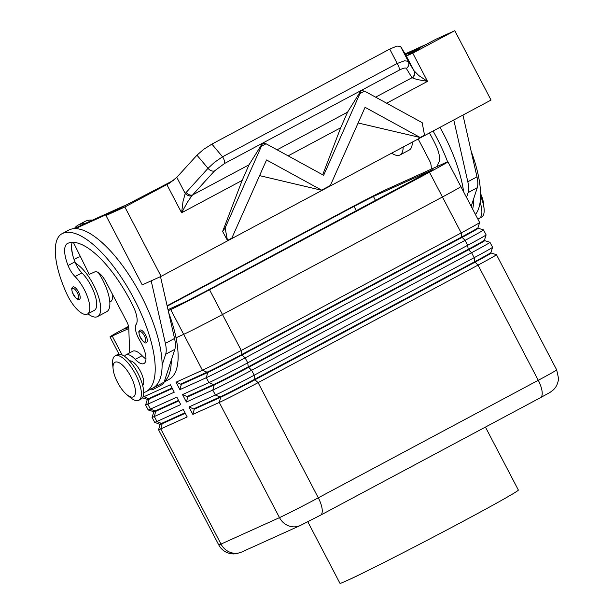 <?xml version="1.0" encoding="UTF-8"?>
<svg xmlns="http://www.w3.org/2000/svg" width="614" height="614" viewBox="0 0 614 614"><rect width="100%" height="100%" fill="white"/><g stroke="black" fill="none" stroke-linecap="round" stroke-linejoin="round"><path stroke-width="0.92" d="M146.631 342.435L146.516 342.489C145.211 344.086 142.832 341.706 139.37 335.359C138.38 329.595 138.833 332.266 140.038 330.102A6.992 2.586 61.9 0 1 140.099 330.079A6.992 2.586 61.9 0 1 143.829 332.335A6.992 2.586 61.9 0 1 147.053 338.659A6.992 2.586 61.9 0 1 146.631 342.435A6.992 2.586 61.9 0 1 146.569 342.458M143.691 392.246A20.968 7.752 -118.1 0 0 145.403 391.993A89.467 33.072 -118.1 0 0 146.132 391.632A89.467 33.072 -118.1 0 0 133.645 298.105A89.467 33.072 -118.1 0 0 62.528 233.466A66.128 24.445 -118.1 0 0 61.991 233.727A66.128 24.445 -118.1 0 0 66.719 293.715A23.762 8.788 -118.1 0 0 87.418 314.076L94.295 310.408A23.762 8.788 -118.1 0 0 92.591 288.849A23.762 8.788 -118.1 0 0 81.923 272.892A13.976 5.165 61.9 0 1 75.53 263.268A30.754 11.367 61.9 0 1 93.466 284.75A30.754 11.367 61.9 0 1 97.588 316.571A30.754 11.367 61.9 0 1 87.925 313.808M98.347 272.593A30.754 11.367 61.9 0 1 102.638 279.854A30.754 11.367 61.9 0 1 106.752 311.674L97.588 316.571M87.418 314.076A23.762 8.788 -118.1 0 0 85.722 292.525A23.762 8.788 -118.1 0 0 75.046 276.569A13.976 5.165 61.9 0 1 68.062 265.524A27.96 10.338 61.9 0 1 67.479 243.482A27.96 10.338 61.9 0 1 67.709 243.374A78.285 28.935 61.9 0 1 133.261 306.493A19.571 7.238 61.9 0 1 136.085 324.507A13.976 5.165 -118.1 0 0 139.762 340.432A19.571 7.238 61.9 0 1 143.983 363.534A19.571 7.238 61.9 0 1 135.21 359.374A20.968 7.752 -118.1 0 0 125.809 354.923A20.968 7.752 -118.1 0 0 124.481 356.297M145.971 358.975A19.571 7.238 61.9 0 1 142.087 355.706A20.968 7.752 -118.1 0 0 132.685 351.246L125.809 354.923M142.671 385.469A13.976 5.165 -118.1 0 0 140.253 370.979A13.976 5.165 -118.1 0 0 129.554 360.917M172.327 388.508L149.233 398.954A29.633 0.675 152.4 0 1 147.253 399.706L146.999 399.223A29.633 0.675 -27.6 0 0 147.007 399.223A29.633 0.675 -27.6 0 0 148.972 398.463L172.066 388.017M147.253 399.699L145.602 404.971A33.547 0.76 -27.6 0 0 145.602 404.987A33.547 0.76 -27.6 0 0 147.836 404.135L174.253 392.192L170.37 384.763L143.952 396.705A33.547 0.76 152.4 0 1 142.824 397.204M178.804 400.896L155.71 411.342A29.633 0.675 152.4 0 1 153.73 412.094L153.477 411.603A29.633 0.675 -27.6 0 0 153.485 411.61A29.633 0.675 -27.6 0 0 155.449 410.843L178.544 400.397M153.73 412.086L152.072 417.359A33.547 0.76 -27.6 0 0 152.072 417.374A33.547 0.76 -27.6 0 0 154.314 416.522L180.731 404.572L176.84 397.143L150.43 409.093A33.547 0.76 152.4 0 1 148.204 409.952A33.547 0.76 152.4 0 1 148.189 409.945L153.485 411.61M159.947 423.982A29.633 0.675 -27.6 0 0 159.962 423.99A29.633 0.675 -27.6 0 0 161.919 423.23L185.021 412.785M185.274 413.283L162.18 423.729A29.633 0.675 152.4 0 1 160.208 424.481L158.55 429.739A33.547 0.76 -27.6 0 0 158.55 429.762A33.547 0.76 -27.6 0 0 160.784 428.91L187.201 416.96L183.317 409.53L156.9 421.48A33.547 0.76 152.4 0 1 154.682 422.34A33.547 0.76 152.4 0 1 154.667 422.332L152.072 417.374M478.229 228.262L477.968 227.771A29.633 0.675 152.4 0 1 477.968 227.786L479.626 222.506A33.547 0.76 152.4 0 1 479.626 222.506A33.547 0.76 152.4 0 1 477.339 224.018A33.547 0.76 152.4 0 1 461.214 232.906L241.256 350.44A33.547 0.76 152.4 0 1 218.5 362.329A33.547 0.76 152.4 0 1 202.443 370.25L176.026 382.2L181.307 384.448L207.724 372.498A29.633 0.675 -27.6 0 0 221.907 365.499A29.633 0.675 -27.6 0 0 242.008 354.999L461.966 237.472A29.633 0.675 -27.6 0 0 476.211 229.621A29.633 0.675 -27.6 0 0 478.229 228.262L483.494 229.905A33.547 0.76 -27.6 0 1 483.51 229.92L486.104 234.87A33.547 0.76 152.4 0 1 486.104 234.893A33.547 0.76 152.4 0 1 483.817 236.405A33.547 0.76 152.4 0 1 467.691 245.293L247.734 362.828A33.547 0.76 152.4 0 1 224.977 374.717A33.547 0.76 152.4 0 1 208.921 382.637L182.504 394.587L186.387 402.016L212.805 390.067A33.547 0.76 -27.6 0 0 228.861 382.146A33.547 0.76 -27.6 0 0 251.617 370.257L471.575 252.722A33.547 0.76 -27.6 0 0 487.7 243.835A33.547 0.76 -27.6 0 0 489.987 242.3A33.547 0.76 -27.6 0 0 489.972 242.292L492.574 247.258A33.547 0.76 152.4 0 1 492.574 247.273A33.547 0.76 152.4 0 1 490.287 248.793A33.547 0.76 152.4 0 1 474.161 257.68L254.211 375.208A33.547 0.76 152.4 0 1 231.447 387.096A33.547 0.76 152.4 0 1 215.391 395.025L188.974 406.967L192.865 414.404L219.275 402.454A33.547 0.76 -27.6 0 0 235.339 394.526A33.547 0.76 -27.6 0 0 258.095 382.645L478.045 265.11A33.547 0.76 -27.6 0 0 494.178 256.222A33.547 0.76 -27.6 0 0 496.457 254.687A33.547 0.76 -27.6 0 0 496.442 254.68L556.675 369.866A33.547 0.76 152.4 0 1 554.388 371.401A33.547 0.76 152.4 0 1 538.263 380.289A16.778 6.201 61.9 0 1 542.101 391.548A16.778 6.201 61.9 0 1 540.512 397.649A16.778 6.201 61.9 0 1 540.374 397.711M176.026 382.2L179.91 389.629L206.327 377.679A33.547 0.76 -27.6 0 0 222.383 369.758A33.547 0.76 -27.6 0 0 245.147 357.87L465.097 240.343A33.547 0.76 -27.6 0 0 481.222 231.455A33.547 0.76 -27.6 0 0 483.51 229.92M477.968 227.786A29.633 0.675 152.4 0 1 475.95 229.122A29.633 0.675 152.4 0 1 461.705 236.973L241.755 354.508A29.633 0.675 152.4 0 1 221.646 365.008A29.633 0.675 152.4 0 1 207.463 372.007L181.046 383.95M182.504 394.587L187.784 396.836L214.202 384.886A29.633 0.675 -27.6 0 0 228.385 377.886A29.633 0.675 -27.6 0 0 248.486 367.387L468.444 249.852A29.633 0.675 -27.6 0 0 482.688 242A29.633 0.675 -27.6 0 0 484.707 240.65L489.972 242.292M486.104 234.893L484.446 240.166A29.633 0.675 152.4 0 1 484.446 240.166A29.633 0.675 152.4 0 1 482.427 241.509A29.633 0.675 152.4 0 1 468.183 249.361L248.225 366.888A29.633 0.675 152.4 0 1 228.124 377.395A29.633 0.675 152.4 0 1 213.941 384.387L187.523 396.337M188.974 406.967L194.254 409.216L220.672 397.273A29.633 0.675 -27.6 0 0 234.855 390.274A29.633 0.675 -27.6 0 0 254.956 379.774L474.914 262.239A29.633 0.675 -27.6 0 0 489.158 254.388A29.633 0.675 -27.6 0 0 491.177 253.029L496.442 254.68M492.574 247.273L490.916 252.554A29.633 0.675 152.4 0 1 490.916 252.554A29.633 0.675 152.4 0 1 488.897 253.897A29.633 0.675 152.4 0 1 474.653 261.748L254.703 379.275A29.633 0.675 152.4 0 1 234.602 389.775A29.633 0.675 152.4 0 1 220.411 396.774L194.001 408.724M480.117 202.19A25.159 9.302 61.9 0 1 479.319 218.331A25.159 9.302 61.9 0 1 479.112 218.43A25.159 9.302 61.9 0 1 477.677 218.761M113.099 368.876L112.669 364.363A25.159 9.302 61.9 0 1 115.125 355.874A25.159 9.302 61.9 0 1 115.332 355.775A25.159 9.302 61.9 0 1 135.333 373.957A25.159 9.302 61.9 0 1 138.841 400.259A25.159 9.302 61.9 0 1 138.641 400.359A25.159 9.302 61.9 0 1 130.421 397.588L126.914 394.718A19.571 7.238 61.9 0 1 113.099 368.876A19.571 7.238 61.9 0 1 115.171 362.199A19.571 7.238 61.9 0 1 130.843 376.551A19.571 7.238 61.9 0 1 133.299 396.874A19.571 7.238 61.9 0 1 126.914 394.718M115.125 355.874L117.42 354.646A25.159 9.302 61.9 0 1 117.619 354.547A25.159 9.302 61.9 0 1 137.628 372.729A25.159 9.302 61.9 0 1 141.136 399.039L138.841 400.259M79.513 299.287L79.398 299.34C78.093 300.937 75.714 298.558 72.252 292.21C71.262 286.446 71.715 289.117 72.928 286.953A6.992 2.586 61.9 0 1 72.982 286.93A6.992 2.586 61.9 0 1 76.719 289.194A6.992 2.586 61.9 0 1 79.935 295.511A6.992 2.586 61.9 0 1 79.513 299.287A6.992 2.586 61.9 0 1 79.459 299.31M406.33 68.423A5.595 5.426 148.7 0 0 408.272 61.323L404.557 60.786L397.181 63.48A5.595 2.065 61.9 0 1 399.115 70.211C403.114 68.146 405.516 67.548 406.33 68.423L411.994 77.732A5.595 5.426 -31.3 0 0 413.928 70.633L408.272 61.323L400.566 46.395L396.959 46.073L389.744 49.082L211.884 144.121L203.549 149.417L196.971 155.188L208.023 168.32L185.213 193.487L183.018 201.522L181.606 212.774L187.493 202.098L191.837 195.797L214.547 170.899L224.486 163.524A5.595 2.065 -118.1 0 0 222.544 156.793L214.447 162.372L208.023 168.32A5.595 3.891 42.4 0 0 211.201 170.715A5.595 3.891 42.4 0 0 214.547 170.899M173.409 180.424L105.976 215.529L124.849 206.995L169.978 182.895L176.778 177.339L196.971 155.188M375.614 97.165L411.994 77.732L416.944 79.49L427.528 81.37L418.771 75.553L413.928 70.633M386.651 103.213L427.528 81.37L412.777 53.142L408.149 55.237L405.777 54.976L414.22 71.117A5.595 5.265 -30.1 0 1 412.378 77.955M186.103 192.366A5.595 3.891 42.4 0 0 189.281 194.761A5.595 3.891 42.4 0 0 192.627 194.945L249.031 164.805L262.577 143.131L266.077 143.776L323.647 175.305L359.919 93.627L364.593 91.133L422.171 122.662L424.52 135.172L420.168 137.498L365.069 107.32L330.355 185.489L321.644 190.14L266.545 159.962L231.831 238.132L227.479 240.458L225.123 227.947L261.395 146.27L266.077 143.776M227.479 240.458L222.636 231.455L242.169 180.409L249.031 164.805M322.703 174.79L340.693 127.766L347.555 112.162L361.063 90.511L364.593 91.133M307.821 521.816L339.964 583.3A100.65 2.287 -27.6 0 0 463.117 521.309A100.65 2.287 -27.6 0 0 518.354 490.041L485.436 427.075M176.034 337.792L183.663 334.338A33.555 0.76 -27.6 0 0 222.483 314.522L442.441 196.994A33.555 0.76 -27.6 0 0 460.853 186.564L479.626 222.483M167.208 306.179L354.017 206.358L373.419 196.457L433.031 169.571L203.871 292.318L184.469 302.218L167.998 309.663M128.733 327.431L124.857 329.096L128.641 326.832M168.236 310.692L170.715 309.563A33.555 0.76 -27.6 0 0 209.535 289.754L429.493 172.219A33.555 0.76 -27.6 0 0 447.905 161.797A33.555 0.76 -27.6 0 0 445.664 162.649L387.173 189.104A33.555 0.76 -27.6 0 0 348.353 208.921L167.115 305.764M128.549 326.372L128.395 326.448A33.555 0.76 -27.6 0 0 109.983 336.871A33.555 0.76 -27.6 0 0 112.224 336.019L128.794 328.528M420.168 137.498L358.115 122.984M424.52 135.172L420.091 137.605M330.355 185.489L321.575 190.248L259.592 175.627M262.539 143.154L261.395 146.27M231.831 238.132L227.403 240.565M359.919 93.627L361.063 90.511M124.849 206.995L161.106 276.354L142.241 284.888L105.976 215.529M412.777 53.142L454.782 30.7L491.039 100.059L161.106 276.354M225.123 227.947L222.636 231.455M176.778 177.339L185.213 193.487A5.595 3.776 34.6 0 0 191.837 195.797M400.566 46.395L405.777 54.976M454.782 30.7L435.909 39.235L408.417 53.925L419.738 48.805L407.45 55.367M408.794 54.654L408.417 53.925M462.948 115.064L476.978 176.863A27.96 10.338 61.9 0 1 477.278 187.715L471.184 206.335M405.133 53.909L426.385 44.323M151.182 280.844L165.381 343.364A27.96 10.338 61.9 0 1 165.673 354.217L162.111 365.107A89.467 33.072 -118.1 0 0 130.974 277.981A89.467 33.072 -118.1 0 0 75.368 228.623L114.78 210.825M405.493 54.5L417.221 49.22M463.685 191.998A89.467 33.072 -118.1 0 0 439.969 127.344M453.784 119.96L467.814 181.759A27.96 10.338 61.9 0 1 468.114 192.612L466.533 197.439M431.312 169.142L431.212 166.448A8.389 3.101 -118.1 0 0 429.24 160.139L418.188 138.987M426.369 44.3L417.205 49.197M472.642 209.136A89.467 33.072 -118.1 0 0 473.716 198.606M403.152 147.015A30.754 11.367 61.9 0 1 400.021 154.966A30.754 11.367 61.9 0 1 391.678 153.147M412.316 142.118A30.754 11.367 61.9 0 1 409.193 150.069L400.021 154.966M475.443 214.486A89.467 33.072 -118.1 0 0 471.176 151.305M437.767 166.217A13.976 5.165 61.9 0 1 438.526 162.91A19.571 7.238 -118.1 0 0 435.694 144.889A78.285 28.935 -118.1 0 0 429.439 132.969M433.093 131.02A89.467 33.072 61.9 0 1 447.621 161.835M480.578 196.027A25.159 9.302 61.9 0 1 484.07 208.622A25.159 9.302 61.9 0 1 481.606 217.11L479.319 218.331M480.57 193.502A19.571 7.238 61.9 0 1 483.632 204.109L484.07 208.622M194.254 409.216L192.865 414.404M187.784 396.836L186.387 402.016M181.307 384.448L179.91 389.629M74.217 228.646L84.532 223.726A89.467 33.072 -118.1 0 0 78.569 224.893A66.128 24.445 -118.1 0 0 78.032 225.154L84.901 221.485A66.128 24.445 61.9 0 1 85.438 221.224A89.467 33.072 61.9 0 1 92.537 220.104M168.735 312.91A89.467 33.072 61.9 0 1 169.042 379.391L164.145 382.008M112.723 294.812A23.762 8.788 61.9 0 1 110.328 301.835L109.822 302.111M164.26 381.655A89.467 33.072 -118.1 0 0 171.275 360.211L164.099 382.138A22.365 8.266 61.9 0 1 162.273 384.571L153.109 389.468A22.365 8.266 61.9 0 1 149.939 389.598M78.032 225.154A66.128 24.445 -118.1 0 0 74.409 228.546M71.508 246.79A66.128 24.445 -118.1 0 0 72.698 255.063M75.53 263.268A13.976 5.165 61.9 0 1 74.939 261.848A27.96 10.338 61.9 0 1 72.245 242.361M75.368 228.623A89.467 33.072 -118.1 0 0 69.405 229.789A66.128 24.445 -118.1 0 0 68.868 230.058L61.991 233.727M146.132 391.632L153.001 387.964A89.467 33.072 -118.1 0 0 155.096 386.551A89.467 33.072 -118.1 0 0 162.111 365.107M74.025 259.423L77.763 257.427A30.754 11.367 61.9 0 1 80.572 256.928M129.638 352.873L128.779 328.053A8.389 3.101 -118.1 0 0 126.806 321.744L106.084 282.11A13.976 5.165 -118.1 0 0 94.894 271.856L89.23 274.42L73.358 242.361M155.096 386.551L154.935 387.035A22.365 8.266 61.9 0 1 153.109 389.468M160.5 276.63L174.545 338.467A27.96 10.338 61.9 0 1 174.837 349.32L171.275 360.211M114.764 210.802L123.944 205.928M84.532 223.726L123.928 205.905M166.855 184.553L181.606 212.774L242.169 180.409M145.134 341.96A5.871 2.172 61.9 0 1 140.437 337.654A5.871 2.172 61.9 0 1 139.7 331.552A5.871 2.172 61.9 0 1 142.839 333.456A5.871 2.172 61.9 0 1 145.541 338.767A5.871 2.172 61.9 0 1 145.134 341.96M142.087 355.706L135.21 359.374M143.384 395.623L143.952 396.705L149.233 398.954L147.836 404.135L150.43 409.093L155.71 411.342L154.314 416.522L156.9 421.48L162.18 423.729L160.784 428.91L221.002 544.088A33.547 0.76 152.4 0 1 218.768 544.94C221.884 550.581 226.827 553.59 233.573 553.951L236.536 553.705L241.663 552.024A16.778 15.58 -114.3 0 1 230.519 552.446A16.778 15.58 -114.3 0 1 221.002 544.088L279.493 517.633L219.275 402.454L220.672 397.273L215.391 395.025L212.805 390.067L214.202 384.886L208.921 382.637L206.327 377.679L207.724 372.498L202.443 370.25L170.715 309.563M429.493 172.219L461.214 232.906L461.705 236.973L465.097 240.343L467.691 245.293L468.183 249.361L471.575 252.722L474.161 257.68L474.653 261.748L478.045 265.11L538.263 380.289L318.305 497.824A33.547 0.76 152.4 0 1 295.549 509.712A33.547 0.76 152.4 0 1 279.493 517.633A16.778 15.58 -114.3 0 0 289.017 525.991A16.778 15.58 -114.3 0 0 300.154 525.576L241.663 552.024M209.535 289.754L241.256 350.44L242.008 354.999L245.147 357.87L247.734 362.828L248.225 366.888L251.617 370.257L254.211 375.208L254.956 379.774L258.095 382.645L318.305 497.824A16.778 6.201 -118.1 0 1 322.143 509.083A16.778 6.201 -118.1 0 1 320.554 515.177L300.154 525.576M78.024 298.811A5.871 2.172 61.9 0 1 73.319 294.505A5.871 2.172 61.9 0 1 72.582 288.411A5.871 2.172 61.9 0 1 75.722 290.307A5.871 2.172 61.9 0 1 78.423 295.618A5.871 2.172 61.9 0 1 78.024 298.811M288.127 155.856L340.693 127.766M373.419 196.457L375.568 200.571M354.017 206.358L356.358 210.832M112.224 336.019L122.102 354.923M347.555 112.162L277.098 149.808M262.623 143.139L361.032 90.557M361.147 90.496L399.115 70.211M389.744 49.082L397.181 63.48L222.544 156.793L211.884 144.121M224.486 163.524L262.508 143.2M476.978 176.863L467.814 181.759M477.278 187.715L468.114 192.612M320.416 515.246A16.778 6.201 -118.1 0 0 320.554 515.177L540.512 397.649C552.446 391.034 548.54 393.505 553.03 390.128C554.143 389.222 557.842 385.753 558.563 378.523L556.675 369.866M85.438 221.224L78.569 224.893M69.405 229.789L62.528 233.466M74.939 261.848L68.062 265.524M81.923 272.892L75.046 276.569M154.935 387.035L164.099 382.138M165.673 354.217L174.837 349.32M165.381 343.364L174.545 338.467M147.007 399.223L142.471 397.803M160.208 424.481L154.682 422.34M109.983 336.871L119.055 354.224M447.905 161.797L460.853 186.564M490.916 252.538L491.177 253.029M484.446 240.151L484.707 240.65M158.55 429.762L218.768 544.94M145.602 404.987L148.189 409.945"/></g></svg>

